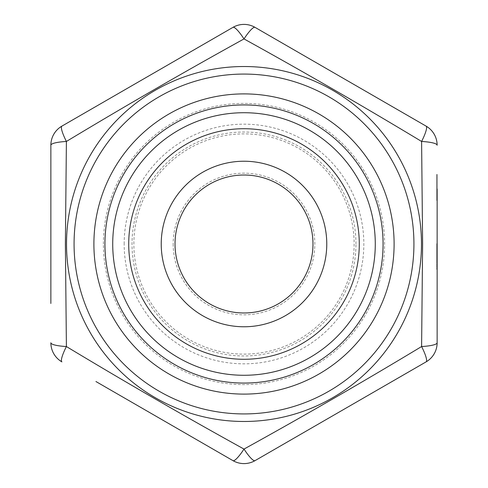 <?xml version="1.0" encoding="UTF-8"?>
<svg xmlns="http://www.w3.org/2000/svg" width="488" height="488" viewBox="0 0 488 488"><rect width="100%" height="100%" fill="white"/><g stroke="black" fill="none" stroke-linecap="round" stroke-linejoin="round"><path stroke-width="0.37" stroke-dasharray="2.44 1.83" d="M312.979 244A68.979 68.979 0 0 1 244 312.979A68.979 68.979 0 0 1 175.021 244A68.979 68.979 0 0 1 244 175.021A68.979 68.979 0 0 1 312.979 244A68.979 68.979 0 0 0 244 175.021A68.979 68.979 0 0 0 175.021 244M437.138 188.978L437.138 193.187L436.76 193.187L437.138 193.193L436.76 199.854L436.76 175.021L436.76 197.311L437.138 197.311L437.138 199.854L437.138 175.021L437.138 199.854L437.138 175.021L437.138 199.854L437.138 175.021L437.138 199.854L437.138 175.021L437.138 199.854L437.138 175.021L437.138 199.854L437.138 175.021L437.138 199.854L437.138 175.021L437.138 197.311L437.138 189.033L436.76 189.033L436.76 175.021L436.76 199.854L436.76 175.021L436.76 199.854L436.76 175.021L436.76 199.854L436.76 175.021L436.76 199.854L436.76 187.124L436.76 197.311L436.76 189.033L437.138 188.978L436.76 188.978L436.76 175.021L436.76 199.854L436.76 175.021L436.76 199.854L436.76 188.978L437.138 188.978L437.138 342.765A22.07 3.953 180 0 1 421.601 346.541C363.121 381.805 303.92 415.983 244 449.076C184.22 416.069 125.019 381.884 66.398 346.541L65.386 244L66.398 141.459C124.879 106.195 184.08 72.017 244 38.924C303.78 71.931 362.98 106.116 421.601 141.459L422.614 244M124.172 244A119.828 119.828 0 0 1 244 124.172A119.828 119.828 0 0 1 363.828 244A119.828 119.828 0 0 1 244 363.828A119.828 119.828 0 0 1 124.172 244M103.395 244A140.605 140.605 0 0 1 244 103.395A140.605 140.605 0 0 1 384.605 244A140.605 140.605 0 0 1 244 384.605A140.605 140.605 0 0 1 103.395 244M437.138 187.429L437.138 200.489L437.138 174.387L437.138 200.489L437.138 187.429L436.76 187.429L436.76 200.489L437.138 200.489L437.138 174.387L437.138 200.489L437.138 174.387L437.138 200.489L436.76 200.489L436.76 187.429L437.138 187.429L436.76 187.429L436.76 174.387L437.138 174.387L436.76 174.387L436.76 200.489L436.76 194.047L437.138 194.047L436.76 194.047L436.76 188.856L437.138 188.856L436.76 188.856L436.76 182.256L437.138 182.256L436.76 182.256L436.76 177.114L437.138 177.114L436.76 177.114L436.76 174.387L436.76 182.048L437.138 182.048L436.76 182.048L436.76 194.12L437.138 194.12L437.138 176.93L437.138 197.945L437.138 189.984L436.76 200.489L437.138 200.489L436.76 200.489L436.76 187.429L437.138 187.429M437.138 252.924L437.138 262.465L437.138 243.683L437.138 252.924L436.76 252.924L436.76 262.465L437.138 262.465L437.138 243.683L437.138 269.467L436.76 244L437.138 244L437.138 260.238L437.138 244L436.76 244L436.76 269.467L437.138 269.467L436.76 269.467L436.76 258.719L437.138 258.719M437.138 183.299L437.138 185.849L437.138 183.299L437.138 185.849L437.138 183.299L436.76 183.299L436.76 185.849L437.138 185.849L436.76 185.849L436.76 183.299L437.138 183.299L436.76 183.299L436.76 185.849L437.138 185.849L436.76 185.849L436.76 183.299L437.138 183.299M436.76 258.719L436.76 243.683L437.138 259.457L437.138 243.683L437.138 253.022L436.76 253.022L436.76 259.079L437.138 259.079M437.138 175.021L437.138 199.854L437.138 175.021L437.138 186.483L437.138 175.021L436.76 175.021L437.138 175.021M61.903 126.124A22.07 3.953 -120 0 0 66.398 141.459A22.07 3.953 180 0 0 50.862 145.235A22.07 22.07 0 0 1 61.903 126.124A22.07 22.07 0 0 0 50.862 145.235L50.862 303.463M437.138 145.235A22.07 3.953 0 0 0 421.601 141.459A22.07 3.953 -60 0 0 426.097 126.124A22.07 22.07 0 0 1 437.138 145.235A22.07 22.07 0 0 0 426.097 126.124L255.035 27.358A22.07 3.953 -60 0 0 244 38.924A22.07 3.953 -120 0 0 232.965 27.358A22.07 22.07 0 0 1 244 24.4A22.07 22.07 0 0 0 232.965 27.358L95.935 106.469M95.935 381.531L232.965 460.641A22.07 3.953 -60 0 0 244 449.076A22.07 3.953 -120 0 0 255.035 460.641L392.065 381.531M426.097 361.876A22.07 22.07 0 0 0 437.138 342.765A22.07 22.07 0 0 1 426.097 361.876A22.07 3.953 -120 0 0 421.601 346.541M244 24.4A22.07 22.07 0 0 1 255.035 27.358A22.07 22.07 0 0 0 244 24.4M255.035 460.641A22.07 22.07 0 0 1 232.965 460.641A22.07 22.07 0 0 0 255.035 460.641M66.398 346.541A22.07 3.953 -60 0 0 61.903 361.876A22.07 22.07 0 0 1 50.862 342.765A22.07 3.953 0 0 0 66.398 346.541M436.76 256.664L436.76 244L437.138 244L436.76 244L436.76 256.664L437.138 256.664M436.76 259.079L436.76 262.465L436.76 257.054L436.76 260.238L437.138 260.238L437.138 253.01L437.138 260.238L436.76 260.238L436.76 254.821L436.76 260.238L437.138 260.238L436.76 260.238L436.76 253.126L437.138 253.126M436.76 255.431L437.138 255.431M436.76 199.854L437.138 199.854L436.76 199.854M436.76 180.31L437.138 180.31M436.76 194.523L437.138 194.523M436.76 199.482L437.138 199.482M436.76 186.892L437.138 186.892M436.76 186.483L437.138 186.483L436.76 186.483M436.76 182.982L437.138 182.982L436.76 182.982M436.76 195.017L436.76 185.531L436.76 195.017L437.138 195.017L437.138 185.531L437.138 195.017L437.138 185.531L437.138 195.017L436.76 195.017L436.76 185.531L437.138 185.531L436.76 185.531L436.76 195.017M436.76 198.958L437.138 198.958M436.76 174.387L436.76 200.489L436.76 176.93L436.76 197.945L436.76 176.93L436.76 197.945L436.76 176.93L436.76 187.441L436.76 176.93L436.76 187.118L437.138 187.124L437.138 197.311L437.138 177.571L437.138 187.13L436.76 187.13L437.138 187.118L436.76 187.118L436.76 174.387L437.138 174.387L436.76 174.387L436.76 188.856L437.138 188.856L436.76 188.856L436.76 174.387L437.138 174.387M436.76 197.311L437.138 197.311L437.138 188.996L437.138 197.311L436.76 197.311M436.76 177.571L437.138 177.571M436.76 196.609L437.138 196.609M436.76 178.199L437.138 178.199M436.76 253.126L436.76 245.909L437.138 245.909L437.138 253.01L437.138 245.909L436.76 245.909L436.76 249.094L437.138 249.094M436.76 249.728L437.138 249.728M436.76 248.691L437.138 248.691M436.76 249.094L436.76 243.683L437.138 243.683L436.76 243.683L436.76 252.924M436.76 258.89L437.138 258.89M436.76 252.595L437.138 252.595L436.76 252.595M436.76 254.821L437.138 254.821L436.76 254.821M436.76 258.536L437.138 258.536M436.76 262.465L437.138 262.465L436.76 262.465L436.76 259.476L437.138 259.457L436.76 259.476L436.76 262.465M436.76 258.213L437.138 258.213M436.76 257.054L437.138 257.054M436.76 247.867L437.138 247.867M436.76 243.683L436.76 259.457L436.76 243.683L437.138 243.683M436.76 253.022L437.138 253.022M436.76 245.909L436.76 253.01L436.76 245.909L437.138 245.909M436.76 260.238L436.76 253.01L436.76 260.238M436.76 253.01L437.138 253.01L436.76 253.01M436.76 185.531L437.138 185.531L436.76 185.531M436.76 197.945L437.138 197.945M436.76 187.441L437.138 187.441L437.138 176.93L437.138 187.441L437.138 176.93L437.138 187.441L436.76 187.441L437.138 187.441M436.76 181.194L437.138 181.194L436.76 181.194M436.76 176.93L437.138 176.93M436.76 189.984L437.138 189.984L436.76 189.984M436.76 194.084L437.138 194.084L436.76 194.084M436.76 182.213L437.138 182.213L436.76 182.213M436.76 181.975L437.138 181.975L436.76 181.975M436.76 199.519L437.138 199.519M436.76 193.211L437.138 193.211L436.76 193.218M436.76 194.12L437.138 194.12L436.76 194.132M436.76 200.489L437.138 200.489M436.76 195.615L437.138 195.615M436.76 193.803L437.138 193.803M436.76 187.551L437.138 187.551M436.76 184.574L437.138 184.574L436.76 184.574M436.76 179.084L437.138 179.084M355.965 244A111.966 111.966 0 0 0 244 132.034A111.966 111.966 0 0 0 132.034 244A111.966 111.966 0 0 0 244 355.965A111.966 111.966 0 0 0 355.965 244M133.877 244A110.123 110.123 0 0 1 244 133.877A110.123 110.123 0 0 1 354.123 244A110.123 110.123 0 0 1 244 354.123A110.123 110.123 0 0 1 133.877 244M173.173 244A70.827 70.827 0 0 0 244 314.827A70.827 70.827 0 0 0 314.827 244A70.827 70.827 0 0 0 244 173.173A70.827 70.827 0 0 0 173.173 244M413.928 244A169.928 169.928 0 0 1 244 413.928A169.928 169.928 0 0 1 74.072 244A169.928 169.928 0 0 1 244 74.072A169.928 169.928 0 0 1 413.928 244M66.52 244A177.48 177.48 0 0 0 244 421.48A177.48 177.48 0 0 0 421.48 244A177.48 177.48 0 0 0 244 66.52A177.48 177.48 0 0 0 66.52 244M61.903 361.876A22.07 22.07 0 0 1 50.862 342.765M436.76 253.266L437.138 253.266M436.76 252.534L437.138 252.534M436.76 250.564L437.138 250.564M436.76 188.996L437.138 188.996L436.76 188.996"/><path stroke-width="0.73" d="M175.021 244A68.979 68.979 0 0 0 244 312.979A68.979 68.979 0 0 0 312.979 244A68.979 68.979 0 0 0 244 175.021A68.979 68.979 0 0 0 175.021 244A68.979 68.979 0 0 1 244 175.021A68.979 68.979 0 0 1 312.979 244M422.614 244L421.601 141.459C363.121 106.195 303.92 72.017 244 38.924C184.22 71.931 125.019 106.116 66.398 141.459L65.386 244L66.398 346.541C124.879 381.805 184.08 415.983 244 449.076C303.78 416.069 362.98 381.884 421.601 346.541L422.614 244L421.601 346.541A22.07 3.953 180 0 0 437.138 342.765A22.07 22.07 0 0 1 426.097 361.876L255.035 460.641A22.07 3.953 -120 0 1 244 449.076A22.07 3.953 -60 0 1 232.965 460.641L95.935 381.531M359.278 244A115.278 115.278 0 0 1 244 359.278A115.278 115.278 0 0 1 128.722 244A115.278 115.278 0 0 1 244 128.722A115.278 115.278 0 0 1 359.278 244M375.278 244A131.278 131.278 0 0 1 244 375.278A131.278 131.278 0 0 1 112.722 244A131.278 131.278 0 0 1 244 112.722A131.278 131.278 0 0 1 375.278 244M437.138 188.978L437.138 342.765M50.862 303.463L50.862 145.235A22.07 3.953 0 0 1 66.398 141.459A22.07 3.953 -120 0 1 61.903 126.124L232.965 27.358A22.07 22.07 0 0 1 255.035 27.358L426.097 126.124A22.07 22.07 0 0 1 437.138 145.235A22.07 3.953 0 0 0 421.601 141.459A22.07 3.953 -60 0 0 426.097 126.124M95.935 106.469L61.903 126.124A22.07 22.07 0 0 0 50.862 145.235M392.065 381.531L426.097 361.876A22.07 3.953 -120 0 0 421.601 346.541M232.965 27.358A22.07 3.953 -120 0 1 244 38.924A22.07 3.953 -60 0 1 255.035 27.358M255.035 460.641A22.07 22.07 0 0 1 232.965 460.641M66.398 346.541A22.07 3.953 180 0 1 50.862 342.765A22.07 22.07 0 0 0 61.903 361.876A22.07 3.953 -60 0 1 66.398 346.541M326.771 244A82.771 82.771 0 0 1 244 326.771A82.771 82.771 0 0 1 161.229 244A82.771 82.771 0 0 1 244 161.229A82.771 82.771 0 0 1 326.771 244M74.072 244A169.928 169.928 0 0 0 244 413.928A169.928 169.928 0 0 0 413.928 244A169.928 169.928 0 0 0 244 74.072A169.928 169.928 0 0 0 74.072 244M421.48 244A177.48 177.48 0 0 1 244 421.48A177.48 177.48 0 0 1 66.52 244A177.48 177.48 0 0 1 244 66.52A177.48 177.48 0 0 1 421.48 244M383.068 244A139.068 139.068 0 0 0 244 104.932A139.068 139.068 0 0 0 104.932 244A139.068 139.068 0 0 0 244 383.068A139.068 139.068 0 0 0 383.068 244M93.897 244A150.103 150.103 0 0 1 244 93.897A150.103 150.103 0 0 1 394.103 244A150.103 150.103 0 0 1 244 394.103A150.103 150.103 0 0 1 93.897 244"/></g></svg>
